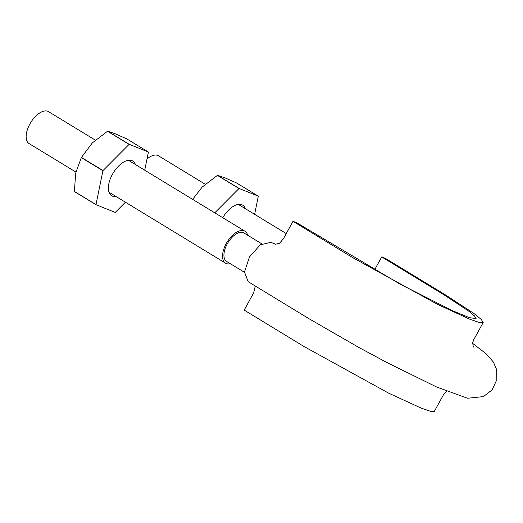 <?xml version="1.0" encoding="UTF-8"?>
<svg xmlns="http://www.w3.org/2000/svg" width="523" height="523" viewBox="0 0 523 523"><rect width="100%" height="100%" fill="white"/><g stroke="black" fill="none" stroke-linecap="round" stroke-linejoin="round"><path stroke-width="0.78" d="M472.694 343.434L486.279 353.921L493.47 362.171L496.647 369.696L496.85 379.639L492.136 389.864L483.396 396.611L467.536 398.245L436.581 386.981L386.66 362.4L358.765 347.409L308.877 318.644L248.17 281.694L244.496 272.097L249.438 257.009L260.251 244.823L270.907 242.339L275.614 244.234L279.537 243.267L283.446 238.704L293.011 221.301L296.94 222.876L399.951 284.081L452.735 310.825L469.406 317.657L476.074 318.599L474.538 315.99L468.562 311.035L444.896 295.39L381.718 256.917L374.605 269.861M381.718 256.917L385.647 258.493L445.459 294.9L474.008 313.525L481.284 319.429L483.193 322.521L479.369 322.508L470.014 319.311L437.503 304.379L352.822 257.708L293.011 221.301M446.407 391.25L443.942 393.917L434.378 411.32L430.547 411.313L421.192 408.117L388.681 393.178L304.007 346.514L244.195 310.1L253.76 292.697L255.244 286.003M146.996 159.031A18.697 9.63 -58.7 0 1 158.495 155.808L205.199 184.24M261.814 243.849L243.934 232.964A16.664 8.584 121.3 0 0 227.224 243.966A16.664 8.584 121.3 0 0 226.603 261.435L244.483 272.313M230.336 263.703A18.697 9.63 -58.7 0 1 225.55 263.167A18.697 9.63 -58.7 0 1 226.243 243.574A18.697 9.63 -58.7 0 1 244.993 231.231A18.697 9.63 -58.7 0 1 247.667 235.232M75.881 172.06L29.151 143.622A18.697 9.63 -58.7 0 1 29.85 124.023A18.697 9.63 -58.7 0 1 48.593 111.68L95.297 140.105M224.89 177.813L236.697 183.017L258.264 196.151L239.122 188.463L217.548 175.329L224.89 177.813M258.264 196.151A39.833 20.521 -58.7 0 1 258.303 196.275L254.616 214.319M192.634 199.355L202.146 187.11L217.411 175.388L238.985 188.515A39.833 20.521 -58.7 0 1 239.122 188.463M222.765 217.699A20.325 10.467 -58.7 0 1 235.167 205.349A20.325 10.467 -58.7 0 1 245.32 208.664M238.985 188.515L214.763 212.828M74.416 191.457A39.833 20.521 121.3 0 0 74.449 191.588L96.023 204.715A39.833 20.521 -58.7 0 1 95.984 204.591L74.416 191.457L75.645 173.172L81.34 157.606L102.913 170.74L95.984 204.591M144.714 170.184L148.401 152.147A39.833 20.521 -58.7 0 0 148.369 152.016L129.22 144.328L107.646 131.201L114.988 133.685L126.795 138.889L148.369 152.016M107.646 131.201A39.833 20.521 121.3 0 0 107.509 131.253L92.244 142.982L81.438 157.423A39.833 20.521 121.3 0 0 81.34 157.606M107.509 131.253L129.083 144.387A39.833 20.521 -58.7 0 1 129.22 144.328M125.409 202.211L115.308 212.345A39.833 20.521 -58.7 0 1 115.165 212.403L96.023 204.715M81.438 157.423L103.011 170.55L129.083 144.387M115.975 196.471A20.325 10.467 -58.7 0 1 108.372 188.966A20.325 10.467 -58.7 0 1 112.38 174.427A20.325 10.467 -58.7 0 1 125.265 161.221A20.325 10.467 -58.7 0 1 135.418 164.529M483.193 322.521L473.629 339.924L472.753 342.617C473.021 345.853 473.322 347.318 473.661 347.01L473.629 346.965M108.967 192.203L225.55 263.167M128.41 160.267L244.993 231.231M238.311 204.395L286.264 233.578"/></g></svg>
